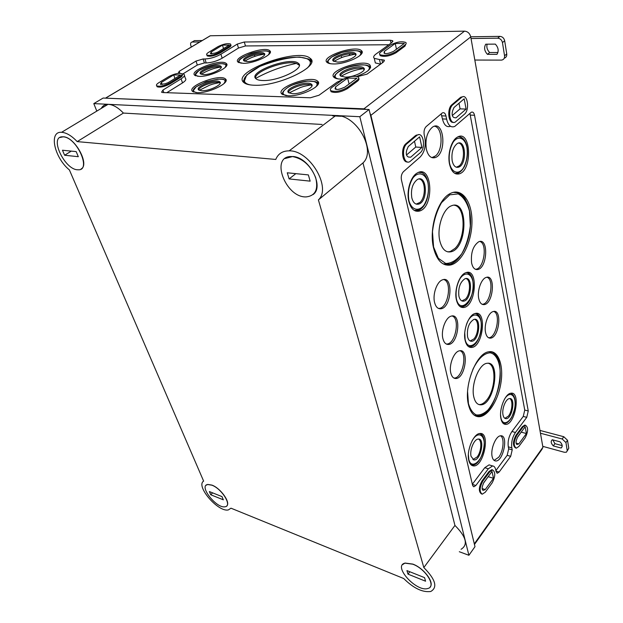 <?xml version="1.0" encoding="UTF-8"?>
<svg xmlns="http://www.w3.org/2000/svg" width="623" height="623" viewBox="0 0 623 623"><rect width="100%" height="100%" fill="white"/><g stroke="black" fill="none" stroke-linecap="round" stroke-linejoin="round"><path stroke-width="0.93" d="M244.006 60.89C239.738 57.939 260.99 50.167 264.277 53.461C267.571 55.579 254.472 61.848 247.16 61.599L244.006 60.89C244.302 57.518 259.791 52.324 263.879 54.217L264.619 54.653M243.048 63.32L238.204 62.23C231.616 57.628 264.565 45.604 269.666 50.697C274.798 53.96 254.394 63.725 243.048 63.32M333.484 63.943C330.424 63.904 328.313 63.414 327.153 62.479C319.63 56.981 355.445 44.583 361.356 50.603C366.97 54.403 346.341 64.371 333.484 63.943M197.203 92.671L192.764 91.55C185.568 86.652 219.67 73.444 225.316 78.872C231.094 82.438 208.876 93.458 197.203 92.671M288.052 95.794L282.18 94.283C273.871 88.357 310.893 74.628 317.52 81.107C323.921 85.312 301.407 96.658 288.052 95.794M199.22 76.38L194.882 75.36C188.263 70.851 221.056 58.422 226.18 63.437C231.468 66.7 210.325 76.941 199.22 76.38M343.211 79.066L340.843 79.105C337.666 79.028 335.454 78.49 334.201 77.478C326.008 71.466 363.334 58.375 369.852 64.932C372.227 68.398 367.843 72.213 356.691 76.388M254.332 85.242C249.441 85.086 246.023 84.245 244.06 82.719C229.607 72.221 298.619 46.998 310.153 58.336C321.593 65.547 278.722 86.605 254.332 85.242M380.598 64.13L379.407 59.512L374.267 58.336L375.326 62.923L380.466 64.122M374.875 60.953L375.326 62.923M388.853 44.731L245.478 45.962L238.484 48.041L222.17 58.204L220.9 54.217C215.714 57.106 210.387 58.694 204.912 58.975L203.09 58.967L196.004 61.077L179.206 71.334L178.108 73.397M182.991 73.857L197.32 65.033L204.399 62.931L206.213 62.946C211.68 62.682 216.999 61.101 222.17 58.204M166.8 92.695L182.516 82.906C185.553 80.935 186.511 79.417 185.389 78.358L184.431 75.57M182.516 82.906L181.106 78.833L162.93 90.07L161.559 92.235L162.837 92.554L310.371 97.78L318.999 95.233L336.965 82.244L344.745 78.529M181.106 78.833C184.159 76.863 185.124 75.36 184.003 74.316L181.643 73.646M374.267 58.336C373.084 57.207 373.66 55.774 376.004 54.022L391.945 42.496L392.677 40.729L390.38 40.238L244.278 42.006L237.277 44.093L220.9 54.217M357.524 76.621L367.048 74.121L383.441 62.027L384.196 60.065L379.407 59.512M474.531 544.759L370.88 115.325L369.898 112.934M366.106 109.391L363.933 108.83L104.999 98.123M103.574 105.661L103.363 107.164M341.147 116.291L332.682 115.87M107.483 104.68L105.887 104.602M254.472 54.917L254.869 56.366M310.511 60.003L311.173 59.543M341.716 57.565L341.49 56.646M362.111 52.239L361.535 51.569M350.204 53.788L349.098 55.268M488.261 476.548L483.541 483.113M488.292 476.712L493.502 478.308L492.022 471.471L483.697 482.708L482.607 485.667C481.836 488.292 482.023 489.842 483.168 490.332L482.841 490.223M482.49 489.88L483.168 490.332M483.635 490.246L485.231 489.553L493.502 478.308M482.132 488.572L485.231 489.553M414.49 141.234L415.767 147.028L406.523 154.987M421.903 147.456L419.614 136.858L408.267 146.545L406.827 149.902C405.76 153.679 406.289 156.062 408.439 157.035L410.666 157.222L421.903 147.456L415.767 147.028M459.003 103.223L460.07 108.854L452.321 115.528M466.097 109.087L464.182 98.8L453.98 107.522L452.656 110.668C451.652 114.235 452.103 116.54 453.996 117.591L455.974 117.879L466.097 109.087L460.07 108.854M521.28 432.012L517.378 437.478M521.311 432.167L526.427 433.546L525.166 426.771L517.518 437.089L516.498 439.893C515.751 442.517 515.937 444.051 517.067 444.487L516.716 444.386M516.475 444.176L517.067 444.487M517.378 444.425L518.827 443.88L526.427 433.546M516.085 443.117L518.827 443.88M434.558 302.381C432.471 294.297 436.949 281.573 442.447 279.859C453.723 275.171 451.62 308.175 440.679 308.79C437.743 308.938 435.703 306.804 434.558 302.381M442.875 338.546C440.788 330.54 445.609 317.489 451.083 316.18C461.9 312.396 458.653 344.535 448.28 344.464C445.686 344.457 443.88 342.479 442.875 338.546M450.811 373.037C448.724 365.133 453.856 351.777 459.283 350.858C469.61 347.852 465.389 379.15 455.592 378.504C453.287 378.371 451.698 376.549 450.811 373.037M408.813 201.369C406.243 191.222 410.565 176.597 417.137 173.062C432.479 163.538 434.675 207.506 419.295 211.096C414.357 212.085 410.861 208.845 408.813 201.369M468.8 460.405C466.245 451.005 473.441 433.585 479.819 433.515C491.072 431.755 483.503 468.075 473.075 465.84C471.027 465.451 469.602 463.644 468.8 460.405M471.611 263.046C470.653 252.938 473.013 245.851 478.69 241.786C488.876 237.106 487.443 268.482 477.506 269.557C474.64 269.829 472.678 267.656 471.611 263.046M478.744 298.573C476.992 290.902 481.213 278.847 486.088 277.461C495.9 273.552 493.486 304.141 484.009 304.616C481.439 304.733 479.687 302.723 478.744 298.573M485.558 332.534C483.814 324.949 488.284 312.645 493.128 311.578C502.551 308.354 499.28 338.188 490.262 338.133C487.965 338.133 486.392 336.264 485.558 332.534M449.518 164.067C447.353 154.27 451.27 140.564 457.142 137.294C470.863 128.416 473.028 170.157 459.268 173.856C454.626 174.915 451.371 171.652 449.518 164.067M500.954 418.695C498.813 409.654 505.074 393.65 510.821 393.245C521.241 391.018 515.034 425.766 505.292 424.356C503.174 424.092 501.725 422.207 500.954 418.695M426.373 149.286C425.018 139.365 427.043 131.983 432.455 127.147C444.207 118.977 447.166 153.873 435.228 157.588C431.046 158.686 428.094 155.914 426.373 149.286M492.147 456.675C490.301 449.347 495.799 435.827 500.58 435.812C508.952 434.519 503.143 462.539 495.378 460.927C493.805 460.646 492.731 459.229 492.147 456.675M456.394 299.788C454.019 290.03 459.369 274.681 465.77 272.734C478.853 267.337 476.073 306.851 463.426 307.521C460.031 307.676 457.687 305.106 456.394 299.788M465.14 340.399C462.764 330.766 468.543 315.012 474.897 313.579C487.373 309.304 483.183 347.642 471.276 347.463C468.309 347.432 466.261 345.072 465.14 340.399M433.538 247.892C428.725 228.485 437.883 199.165 450.374 193.473C462.017 187.313 472.296 201.836 471.961 222.092C471.852 242.277 461.479 263.124 450.149 265.079C442.283 265.998 436.746 260.274 433.538 247.892M468.449 404.6C463.652 386.042 476.089 353.599 488.37 351.855C498.011 349.526 503.867 364.837 500.931 382.911C498.182 400.978 487.381 417.465 478.277 416.709C473.558 416.187 470.287 412.153 468.449 404.6M469.913 113.363L524.753 410.074L523.25 416.437L511.927 431.521C508.827 436.295 507.62 441.395 508.298 446.847L508.703 448.856L507.177 455.32L495.885 470.606M450.515 126.274C446.714 127.629 444.028 125.176 442.447 118.907L446.598 119.11L445.982 116.018C445.281 113.23 444.074 112.187 442.346 112.895L426.179 126.547C424.341 128.502 423.679 131.204 424.193 134.661L424.855 137.8C426.07 145.907 424.504 152.308 420.159 157.019L403.47 171.66C401.555 173.739 400.877 176.496 401.438 179.946L472.577 485.208L473.425 486.625M441.131 113.861L442.447 118.907M472.39 484.39L475.855 485.496L488.331 468.792L492.614 465.934L489.055 464.875L484.756 467.709L472.351 484.235M489.055 464.875L490.176 465.202M508.703 448.856L512.215 449.845L510.689 456.332L499.155 472.024L497.372 473.223L496.118 471.681L495.682 469.656C495.145 467.305 494.125 466.066 492.614 465.934M512.215 449.845L511.818 447.836C511.148 442.377 512.355 437.26 515.447 432.479L526.754 417.34L528.257 410.962L474.531 115.278C473.932 112.646 472.841 111.634 471.284 112.241L454.782 126.414C450.927 127.925 448.194 125.488 446.598 119.11M475.855 485.496L473.893 486.773M420.143 152.853L409.856 161.637C403.603 165.391 400.815 148.399 406.998 143.672L417.215 135.121C423.438 131.258 426.155 148.157 420.143 152.853M407.574 161.957C401.921 162.868 400.62 147.713 406.071 143.609L415.479 135.627L418.563 134.685M464.462 114.18L455.327 122.015C449.674 125.589 447.259 108.978 452.882 104.695L461.97 97.063C467.593 93.434 469.929 109.928 464.462 114.18M453.373 122.318C448.171 123.494 446.932 108.449 451.971 104.664L460.436 97.484L463.014 96.69M492.139 482.88L485.325 492.178L482.264 494.187C479.258 491.913 479.445 487.552 482.833 481.096L489.725 471.821L492.598 469.906C495.628 472.094 495.472 476.424 492.139 482.88M481.595 493.977L481.486 493.938C478.472 491.664 478.659 487.303 482.046 480.847L488.946 471.58L491.82 469.672L492.552 469.89M525.142 437.891L518.873 446.434L516.335 448.186C513.399 446.045 513.539 441.8 516.755 435.454L523.086 426.934L525.485 425.275C528.421 427.339 528.312 431.552 525.142 437.891M515.618 447.984L515.564 447.976C512.628 445.834 512.768 441.59 515.984 435.243L522.323 426.732L524.714 425.073L525.469 425.268M161.38 82.431L173.708 74.9L180.538 75.025L168.202 82.602L165.072 83.801L160.516 84.354L161.38 82.431L162.136 84.541M173.708 74.9L174.946 78.459M211.166 52.013L222.442 45.129L229.272 45.066L218.003 51.989L215.044 53.119L210.504 53.664L211.166 52.013L211.773 53.874M222.442 45.129L223.532 48.594M384.282 51.444L395.231 43.485L404.382 43.4L393.463 51.413L390.169 52.721C387.397 53.679 385.403 53.851 384.196 53.228L384.282 51.444L384.741 53.485M395.231 43.485L396.485 49.201M335.47 86.916L347.626 78.085L356.901 78.257L344.776 87.158L341.264 88.559C338.484 89.541 336.475 89.704 335.236 89.05L335.47 86.916L336.109 89.385M347.626 78.085L349.098 83.98M168.934 76.528L158.787 82.719C156.653 84.074 155.968 85.117 156.739 85.842C159.831 86.799 164.153 85.857 169.713 83.007L179.868 76.746C181.9 75.445 182.547 74.448 181.799 73.755C178.739 72.798 174.448 73.724 168.934 76.528M217.902 46.67L208.627 52.332C206.789 53.485 206.205 54.38 206.867 55.011C209.92 55.93 214.156 55.019 219.561 52.301L228.836 46.585C230.58 45.471 231.133 44.615 230.494 44.015C227.465 43.104 223.268 43.992 217.902 46.67M390.084 45.277L381.058 51.818C379.516 52.971 379.134 53.913 379.913 54.66C384.235 56.117 389.515 55.151 395.753 51.771L404.74 45.16C406.18 44.054 406.531 43.158 405.799 42.457C401.508 41.017 396.275 41.959 390.084 45.277M342.175 79.985L332.16 87.243C330.307 88.637 329.855 89.774 330.805 90.662C335.221 92.22 340.641 91.215 347.05 87.633L357.026 80.281C358.762 78.957 359.175 77.875 358.28 77.042C353.903 75.492 348.537 76.481 342.175 79.985M474.617 544.229L541.862 449.495L542.921 447.259L470.754 36.897C469.812 33.362 467.725 31.446 464.493 31.15L210.325 35.768L208.573 36.757M358.716 78.249C359.362 79.082 358.879 80.102 357.283 81.325L347.315 88.676C340.906 92.259 335.493 93.263 331.078 91.698L330.603 90.467M406.118 43.563L404.95 46.164L395.971 52.784C389.741 56.163 384.469 57.129 380.147 55.665L379.789 54.536M230.728 44.763L230.767 44.872C231.398 45.479 230.853 46.336 229.108 47.449L219.833 53.173C214.437 55.891 210.208 56.794 207.155 55.883L206.906 55.12M182.087 74.581L182.103 74.635C182.851 75.336 182.204 76.333 180.172 77.641L170.024 83.903C164.472 86.753 160.15 87.695 157.066 86.737L156.762 85.896M490.768 351.637C493.463 352.384 495.643 354.44 497.31 357.812M485.667 412.418C482.646 415.128 479.694 416.398 476.813 416.226L475.754 416.071M489.086 351.722L491.352 352.159M489.008 351.73C509.98 351.419 498.501 416.561 477.724 415.923L474.29 415.23M473.823 396.983C470.7 384.703 479.243 363.458 487.225 363.287C501.102 360.935 494.187 405.005 480.761 404.825C477.397 404.841 475.084 402.224 473.823 396.983M488.385 363.287C496.632 365.397 495.425 389.873 486.703 400.044C484.398 402.886 482.07 404.397 479.733 404.561L478.776 404.522M455.592 192.001C459.61 192.569 462.951 195.186 465.622 199.858M459.439 257.174C456.028 261.465 452.407 263.981 448.568 264.728L445.266 264.806M453.233 192.351L457.235 192.717M453.007 192.414C463.769 191.082 471.471 206.314 470.497 224.669C469.664 243.001 460.428 261.216 449.775 264.097L443.109 263.872M439.799 240.813C436.637 227.839 443.171 208.448 451.511 205.777C468.317 198.573 467.842 247.65 451.356 251.708C445.858 252.969 442.003 249.34 439.799 240.813M454.338 205.255C465.747 206.688 466.02 238.188 454.969 248.452L450.25 251.544L447.727 251.863M476.081 313.361L479.624 316.92M474.726 344.317L469.212 347.027M475.115 313.517L476.12 313.735M475.061 313.533C485.948 313.735 481.377 345.936 470.295 346.661L468.387 346.513M467.538 336.685C466.829 328.266 468.94 322.519 473.862 319.428C481.852 316.725 479.188 341.334 471.533 341.272C469.594 341.256 468.262 339.73 467.538 336.685M474.57 319.303C479.149 320.456 478.674 333.85 473.916 338.935L470.155 340.976M467.305 272.391L471.3 276.191M467.118 303.884L461.043 307.147M466.253 272.57L467.476 272.804M466.183 272.594C477.576 272.306 474.01 305.192 462.453 306.703L460.117 306.617M458.894 296.151C458.092 287.81 460.124 282.009 464.976 278.746C473.355 275.319 471.603 300.675 463.473 301.166C461.254 301.283 459.727 299.616 458.894 296.151M465.911 278.536C470.918 279.587 470.63 293.916 465.56 299.017L461.877 300.917M500.557 435.82C504.669 437.829 503.47 451.208 498.673 457.274L494.086 460.374M434.511 126.251C442.657 127.263 443.381 149.699 435.586 155.89L431.879 157.627M511.265 393.199L513.718 395.901M507.768 422.246L503.851 423.889L505.292 424.356M510.541 393.308L511.062 393.456M510.517 393.308C513.632 394.289 515.198 397.715 515.213 403.603C515.509 406.266 514.325 410.853 511.662 417.348C509.419 421.195 506.958 423.274 504.28 423.593L503.259 423.453M503.018 414.98C501.647 409.14 505.681 398.845 509.404 398.603C516.085 397.201 512.106 419.536 505.837 418.656C504.451 418.492 503.516 417.27 503.018 414.98M509.637 398.58C513.212 399.841 512.41 411.227 508.438 416.086L504.871 418.337L505.837 418.656M459.54 136.375L464.532 140.331M462.873 169.082L457.64 173.607L455.958 173.895M458.341 136.694L460.101 136.881M458.209 136.749C462.196 136.694 465.023 139.575 466.689 145.393C468.223 152.448 467.46 159.511 464.392 166.575C462.468 169.962 460.405 172.112 458.216 173.023L454.845 173.396M452.189 160.866C451.247 152.993 452.898 147.246 457.142 143.633C465.918 137.979 467.367 164.729 458.52 167.198C455.491 167.906 453.38 165.796 452.189 160.866M458.629 143.064C464.727 143.625 465.179 160.968 459.307 165.843L456.324 167.229M493.766 311.445C501.017 313.579 496.367 337.978 488.775 337.736L488.549 337.744M486.937 277.258C494.522 279.213 490.402 304.063 482.49 304.25L482.093 304.265M479.772 241.483C487.692 243.235 484.18 268.552 475.956 269.222L475.365 269.268M480.271 433.491L483.027 436.746M476.221 463.574L471.689 465.319M471.027 464.805L472.109 465.031C482.233 466.23 489.413 434.963 479.43 433.569L480.045 433.748M471.081 456.371C469.446 450.297 474.087 439.09 478.207 439.067C485.426 437.977 480.559 461.308 473.862 459.899L471.081 456.371M478.448 439.059C482.171 440.445 481.314 451.846 477.125 456.994L472.927 459.548M420.128 172.018C422.558 172.47 424.551 174.183 426.124 177.15M424.115 205.24C422.192 208.222 420.034 210.068 417.636 210.792L415.603 211.041M418.695 172.337L420.829 172.579M418.547 172.392C431.918 170.391 431.677 206.026 418.36 210.161L414.287 210.434M411.811 197.834C410.666 189.594 412.473 183.52 417.231 179.611C427.028 173.568 428.507 201.712 418.625 204.126C415.401 204.796 413.127 202.701 411.811 197.834M419.092 178.965C425.68 179.65 426.202 197.203 419.871 202.483L416.18 204.095M460.031 350.741C467.943 353.171 462.359 378.807 454.074 378.036L453.848 378.029M452.096 315.986C460.405 318.228 455.413 344.317 446.738 344.028L446.309 344.028M443.755 279.556C452.462 281.573 448.163 308.12 439.106 308.393L438.428 308.408M243.11 81.714L245.345 76.637M310.153 58.336L310.534 60.112L311.617 61.451M243.585 82.283L244.426 78.257M244.707 83.163L244.193 81.504L246.677 75.033L259.83 66.404C274.743 60.571 287.997 57.456 299.608 57.067L308.844 59.076L311.523 62.191M262.836 80.523C259.627 80.437 257.392 79.892 256.115 78.887C246.872 72.245 290.949 56.07 298.324 63.312C305.62 67.969 278.426 81.325 262.836 80.523M255.485 78.187C254.464 71.178 285.965 59.847 296.361 63.414L299.281 65.236M333.873 77.166L335.641 74.269M369.852 64.932L370.638 67.307M334.224 77.501L335.088 75.235M335.026 78.007L334.878 75.99C335.213 74.137 338.453 71.622 344.581 68.437C353.529 65.54 360.787 64.442 366.355 65.135C368.816 65.804 369.976 66.404 369.821 66.926L370.49 67.775M345.033 77.096L340.703 76.037C335.408 72.175 359.487 63.717 363.676 67.954C367.601 70.656 353.786 77.486 345.033 77.096M340.532 75.874C340.703 71.77 357.851 66.311 362.975 68.717L364.175 69.535M194.874 75.352L196.004 73.413M225.806 64.644L226.749 65.228M195.163 75.554L195.731 74.075M195.739 75.835L195.723 75.181C195.085 74.955 196.214 73.374 199.103 70.438C204.212 66.91 217.567 63.125 222.512 63.741C227.504 64.8 224.942 64.364 226.297 65.22L226.632 65.555M203.503 74.612L200.676 73.95C196.393 71.053 217.544 63.024 220.846 66.264C224.241 68.39 210.667 74.962 203.503 74.612M200.707 73.973C201.011 70.586 216.469 65.213 220.519 67.074L221.204 67.463M281.861 93.987L283.566 91.02M317.52 81.107L318.369 83.451M282.227 94.314L283.029 92.002M283.029 94.805L282.858 92.656C283.558 90.771 285.607 88.778 288.994 86.667C291.985 84.821 298.191 82.96 307.614 81.091C319.031 81.551 315.635 82.337 316.749 82.267L318.228 83.926M292.491 93.707L288.667 92.718C283.286 88.91 307.17 80.04 311.43 84.23C315.542 86.963 301.096 94.237 292.491 93.707M288.472 92.547C288.449 88.427 305.504 82.61 310.729 84.938L311.975 85.764M192.678 91.48L193.94 89.214M225.316 78.872L225.993 80.803M192.998 91.713L193.605 89.977M193.636 92.04L193.527 90.319L196.159 86.846L206.127 81.738L217.715 79.129L222.356 79.285C224.397 79.713 225.425 80.188 225.44 80.717L225.876 81.185M201.688 90.756L198.799 90.023C194.135 86.885 216.126 78.342 219.763 81.854C223.478 84.175 209.211 91.246 201.688 90.756M198.753 89.992C198.83 86.371 214.857 80.632 219.327 82.61L220.199 83.124M326.935 62.284L328.485 59.792M361.356 50.603L362.025 52.768M327.254 62.565L328.041 60.633M327.971 62.993L327.971 60.836L331.522 57.051L341.614 52.573C348.942 50.821 354.495 50.268 358.272 50.899C360.367 51.444 361.395 51.989 361.34 52.527L361.877 53.173M337.518 62.082L333.398 61.132C328.531 57.596 351.645 49.591 355.437 53.477C359.043 55.945 345.804 62.347 337.518 62.082M333.274 61.023C333.515 57.223 350.087 51.982 354.83 54.209L355.865 54.894M238.173 62.199L239.349 60.267M269.276 51.911L270.203 52.511M238.461 62.409L239.061 60.929M239.045 62.705L239.061 60.922C239.98 58.866 244.107 56.304 251.451 53.22C258.35 51.366 263.506 50.658 266.909 51.102C268.762 51.499 269.704 51.958 269.736 52.48L270.078 52.846M539.97 430.431L563.776 436.715L562.187 438.997L540.452 433.219M567.234 450.974L568.776 448.241L567.522 440.274L563.776 436.715M552.803 439.885L554.898 443.646L553.317 445.912L561.097 448.03C562.834 446.535 562.491 444.472 560.085 441.839L552.282 439.745C550.584 441.255 550.927 443.311 553.317 445.912M562.195 445.624L554.898 443.646M562.156 446.504L561.097 448.03M568.776 448.241L566.377 452.22L564.329 452.267L542.765 446.348M567.21 450.538L565.941 442.556L562.187 438.997M470.731 36.78L499.887 36.375L497.66 38.182L471.043 38.525M504.272 58.173C506.125 57.55 506.951 56.132 506.748 53.936L504.669 40.76C503.999 38.073 502.403 36.609 499.887 36.375M487.1 44.186C486.376 47.255 487.225 50.035 489.662 52.519L487.451 54.341L496.983 54.333C498.976 50.938 498.423 47.527 495.324 44.116L485.745 44.202C483.814 47.613 484.383 50.993 487.451 54.341M497.902 52.503L489.662 52.519M506.748 53.936L504.552 55.79C504.747 58.243 503.75 59.691 501.562 60.112L474.827 60.042M504.552 55.79L502.457 42.582C501.78 39.888 500.183 38.424 497.66 38.182M202.249 40.518L194.446 40.627L193.301 41.305M191.323 47.029L190.817 45.51C190.28 43.485 190.685 42.333 192.048 42.045L199.851 41.951M406.936 570.598L424.543 577.638L425.571 581.212L408.003 574.141L406.936 570.598M412.761 564.189L404.958 563.153C392.451 565.824 416.483 592.418 427.837 588.486C436.723 586.718 425.743 568.838 412.761 564.189M211.843 485.177L207.661 484.507C198.324 485.706 216.726 509.007 225.168 506.748C232.472 506.001 221.874 488.697 211.843 485.177M223.33 499.817L210.753 494.763L209.383 491.57L221.975 496.601L223.33 499.817M430.252 586.85C434.465 582.209 423.648 568.012 412.831 564.095L405.028 563.052L402.544 564.648M292.639 156.591L291.735 156.544C269.541 155.462 285.451 198.021 306.243 196.899C315.37 195.801 318.517 189.384 315.674 177.648C310.737 165.679 303.058 158.655 292.639 156.591M310.161 181.145L289.111 178.926L287.265 172.789L308.362 174.907L310.161 181.145M313.026 194.602C324.731 186.791 309.125 156.973 292.748 156.513L284.968 158.546M63.266 136.842L62.861 136.819C48.508 135.845 64.823 170.453 78.085 169.775C91.791 171.006 76.941 137.301 63.266 136.842M78.319 156.692L64.621 155.252L62.464 150.229L76.17 151.607L78.319 156.692M81.076 168.965C90.023 164.752 74.939 136.974 63.367 136.78L59.94 137.496M61.591 132.302L108.052 104.337C112.927 104.524 118.043 107.444 123.401 113.075L77.182 141.608C71.614 135.744 66.42 132.644 61.591 132.302C48.407 131.173 54.403 157.79 69.402 169.939L203.635 481.127C195.318 485.971 218.432 512.706 228.446 509.887L230.969 508.181L403.712 578.526C413.532 588.252 422.542 592.574 430.75 591.492C437.86 587.403 435.555 579.421 423.827 567.561L454.946 525.438C466.277 536.847 468.317 544.798 461.059 549.291M289.158 150.852L335.758 115.582C356.286 114.243 376.775 150.525 362.975 162.922L318.408 199.913C331.841 187.788 309.779 150.135 289.158 150.852C282.585 150.859 278.115 153.725 275.771 159.449L77.182 141.608M108.052 104.337C104.913 104.384 102.647 105.746 101.253 108.425M318.408 199.913L423.827 567.561M362.975 162.922L454.946 525.438M369.073 109.516L474.991 546.667L468.901 555.28L359.821 116.711L369.073 109.516L103.153 98.045L93.8 103.605L359.821 116.711M123.401 113.075L322.091 124.46M96.806 111.104L93.8 103.605M459.315 551.729L468.901 555.28M226.756 505.899C230.892 502.668 220.597 488.152 211.921 485.099L207.739 484.429L206.12 485.255M64.621 155.252L71.271 151.116M289.111 178.926L295.832 173.653M210.753 494.763L212.614 492.863M408.003 574.141L409.802 571.743M163.833 92.593L162.93 90.07M179.883 73.296L179.206 71.334M197.32 65.033L196.004 61.077M204.399 62.931L203.09 58.967M206.213 62.946L204.912 58.975M238.484 48.041L237.277 44.093M245.478 45.962L244.278 42.006M391.026 43.166L390.38 40.238M382.584 62.658L381.868 59.52M507.177 455.32L510.689 456.332M508.298 446.847L511.818 447.836M511.927 431.521L515.447 432.479M523.25 416.437L526.754 417.34M524.753 410.074L528.257 410.962M470.466 115.099L474.531 115.278M441.832 115.823L445.982 116.018M484.756 467.709L488.331 468.792M495.986 471.074L499.155 472.024M415.479 135.627L416.398 135.682M406.071 143.609L406.998 143.672M460.436 97.484L461.339 97.515M451.971 104.664L452.882 104.695M488.946 471.58L489.725 471.821M482.046 480.847L482.833 481.096M522.323 426.732L523.086 426.934M515.984 435.243L516.755 435.454M160.5 83.684L160.789 84.487M210.465 53.126L210.667 53.757M384.017 52.737L384.103 53.134M335.026 88.388L335.19 89.011M106.144 97.803L210.325 35.768M363.933 108.83L464.493 31.15M370.88 115.325L470.754 36.897M474.539 543.544L542.921 447.259M357.026 80.281L357.283 81.325M347.05 87.633L347.315 88.676M404.74 45.16L404.95 46.164M395.753 51.771L395.971 52.784M228.836 46.585L229.108 47.449M219.561 52.301L219.833 53.173M179.868 76.746L180.172 77.641M169.713 83.007L170.024 83.903M472.81 369.478C478.028 358.91 483.744 353.358 489.943 352.805C497.497 353.848 501.624 366.137 499.856 381.237C497.847 393.136 493.844 402.762 487.848 410.113C483.853 413.789 479.975 415.377 476.206 414.887C472.748 413.072 470.155 409.303 468.441 403.587L467.585 391.859M433.585 246.996L432.479 231.811C433.756 220.698 436.778 210.971 441.543 202.639L449.744 194.82L458.201 193.901C463.395 196.829 467.164 202.6 469.508 211.22L470.334 225.814C469.088 236.281 466.261 245.555 461.838 253.639C456.76 260.219 451.371 263.49 445.671 263.459L438.335 258.28L433.585 246.996M466.37 324.77C471.385 309.81 482.833 312.964 481.26 328.282C480.154 343.444 467.78 352.377 465.132 339.442L464.742 332.744M456.394 298.861C455.421 291.72 456.643 284.952 460.062 278.574C464.82 271.573 470.957 272.913 472.81 281.051C476.369 297.778 460.101 315.939 456.394 298.861M504.311 399.522C510.066 389.289 517.168 395.916 514.621 408.626C512.402 421.327 502.831 427.931 500.908 417.721L500.58 414.941M449.533 163.296C448.482 155.22 449.775 148.048 453.396 141.795C458.45 135.144 464.976 137.987 466.962 147.34C467.92 155.228 466.658 162.245 463.169 168.374C458.302 175.04 451.698 172.735 449.533 163.296M472.008 440.967C478.106 429.566 486.329 435.321 483.791 448.669C481.634 461.978 471.058 469.781 468.792 459.338L468.371 454.424M408.898 200.497C407.621 192.188 408.961 184.688 412.901 177.999C418.43 170.827 425.704 173.412 428.017 182.991C429.185 191.105 427.869 198.433 424.084 204.983C418.781 212.155 411.414 210.161 408.898 200.497M250.765 84.985C235.144 82.275 250.041 67.93 274.26 60.968C298.378 53.617 318.657 57.565 306.89 68.39M338.476 78.95C330.361 77.244 337.946 69.714 350.772 66.365C363.559 62.822 373.784 65.594 367.414 71.193M198.021 76.318C183.925 72.066 233.711 56.272 224.771 67.821M286.588 95.701C278.317 94.159 285.692 86.441 298.464 82.851C311.181 79.074 321.484 81.699 315.215 87.438M196.331 92.625C180.304 88.045 233.96 70.874 223.719 83.848M330.883 63.78C323.765 62.144 331.14 55.322 343.117 52.153C355.055 48.82 364.751 51.024 359.261 56.086M241.296 63.227C227.302 58.749 277.367 43.61 268.163 55.104M567.522 440.274L565.941 442.556M504.669 40.76L502.457 42.582M194.54 40.627L192.141 42.045M244.535 61.194C252.681 56.724 252.385 57.378 254.464 56.498C256.528 55.914 256.684 55.509 263.887 54.217M392.677 40.729L392.856 41.523M384.196 60.065L384.407 60.968M497.372 473.223L496.928 473.091M417.215 135.121L416.289 135.059M461.97 97.063L461.067 97.04M492.598 469.906L491.82 469.672M525.485 425.275L524.714 425.073M210.224 35.776L106.035 97.803M331.078 91.698L330.805 90.662M380.147 55.665L379.913 54.66M207.155 55.883L206.867 55.011M157.066 86.737L156.739 85.842M476.813 416.226L478.277 416.709M479.733 404.561L480.761 404.825M448.568 264.728L450.149 265.079M450.25 251.544L451.356 251.708M469.765 347.042L471.276 347.463M470.482 340.983L471.533 341.272M461.884 307.131L463.426 307.521M462.398 300.901L463.473 301.166M494.382 460.576L495.378 460.927M433.289 157.315L435.228 157.588M457.64 173.607L459.268 173.856M457.391 167.034L458.52 167.198M488.775 337.736L490.262 338.133M482.49 304.25L484.009 304.616M475.956 269.222L477.506 269.557M471.743 465.35L473.075 465.84M472.974 459.579L473.862 459.899M417.636 210.792L419.295 211.096M417.48 203.923L418.625 204.126M454.074 378.036L455.592 378.504M446.738 344.028L448.28 344.464M439.106 308.393L440.679 308.79M298.658 64.519L298.324 63.312M296.361 63.414C282.203 66.318 268.63 71.318 255.64 78.412M363.91 69.254L363.676 67.954M362.975 68.717C355.305 69.745 348.008 72.276 341.085 76.302M226.616 65.111L226.18 63.437M221.157 67.424L220.846 66.264M220.519 67.074C213.689 68.148 207.28 70.547 201.284 74.277M311.702 85.476L311.43 84.23M288.994 92.944L300.598 87.43C303.596 86.613 301.61 86.714 310.737 84.946M220.075 83.007L219.763 81.854M199.282 90.312L209.733 85.125C212.443 84.362 209.951 84.611 219.335 82.61M355.663 54.692L355.437 53.477M333.796 61.404C342.471 56.833 342.284 57.441 344.721 56.475L354.837 54.209M270.055 52.379L269.666 50.697M264.541 54.583L264.277 53.461M192.048 42.045L194.446 40.627"/></g></svg>
